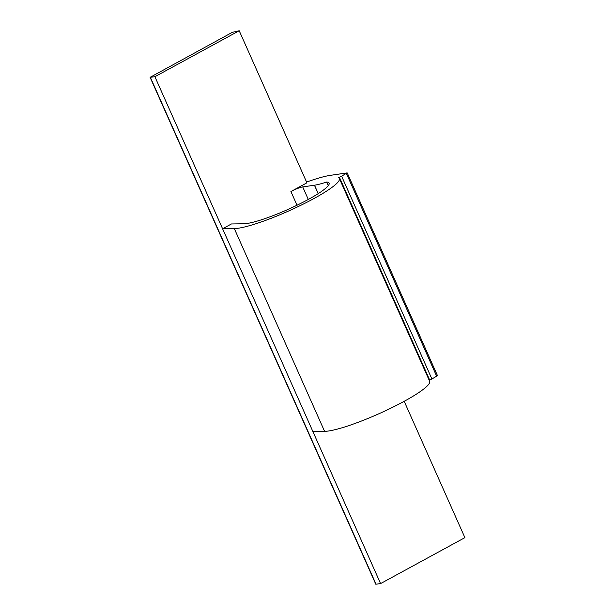 <?xml version="1.0" encoding="UTF-8"?>
<svg xmlns="http://www.w3.org/2000/svg" width="615" height="615" viewBox="0 0 615 615"><rect width="100%" height="100%" fill="white"/><g stroke="black" fill="none" stroke-linecap="round" stroke-linejoin="round"><path stroke-width="0.92" d="M404.193 401.311L464.894 537.633L380.577 583.589L375.788 584.219L150.106 77.329L232.316 32.334L239.212 30.75L306.916 182.816L290.918 191.534L297.022 205.233M234.315 228.596L324.589 431.353A59.863 9.002 -24 0 0 387.781 409.659A59.863 9.002 -24 0 0 429.654 381.3L339.38 178.55A59.863 9.002 -24 0 1 297.506 206.909A59.863 9.002 -24 0 1 234.315 228.596L222.599 228.772L154.895 76.706L239.212 30.75M324.589 431.353L312.874 431.522L222.599 228.772L231.425 223.96L243.755 223.775A48.639 7.319 -24 0 0 295.1 206.156A48.639 7.319 -24 0 0 329.125 183.116A48.639 7.319 -24 0 0 326.619 182.04L328.249 185.692M312.874 431.522L380.577 583.589M154.895 76.706L150.106 77.329M339.38 178.55A59.863 9.002 -24 0 0 338.404 177.666A37.415 5.627 -24 0 0 339.395 177.266A3.744 0.561 -24 0 0 341.625 176.213L346.983 172.923L330.578 175.313A56.126 8.441 -24 0 0 311.152 180.472L306.562 182.017M318.247 193.61L314.503 185.2A3.744 0.561 -24 0 1 314.434 185.207L302.718 186.914A9.356 1.407 -24 0 0 290.918 191.534M314.496 185.2A37.415 5.627 -24 0 0 326.619 182.04M429.17 380.224A37.415 5.627 -24 0 0 429.662 380.024A3.744 0.561 -24 0 0 431.891 378.963L437.511 375.711L347.244 172.953M150.368 77.367L376.049 584.25M314.434 185.207L318.193 193.648M302.718 186.914L308.3 199.445M429.662 380.024L339.395 177.266M431.891 378.963L341.625 176.213M346.437 173.584L436.712 376.342"/></g></svg>
